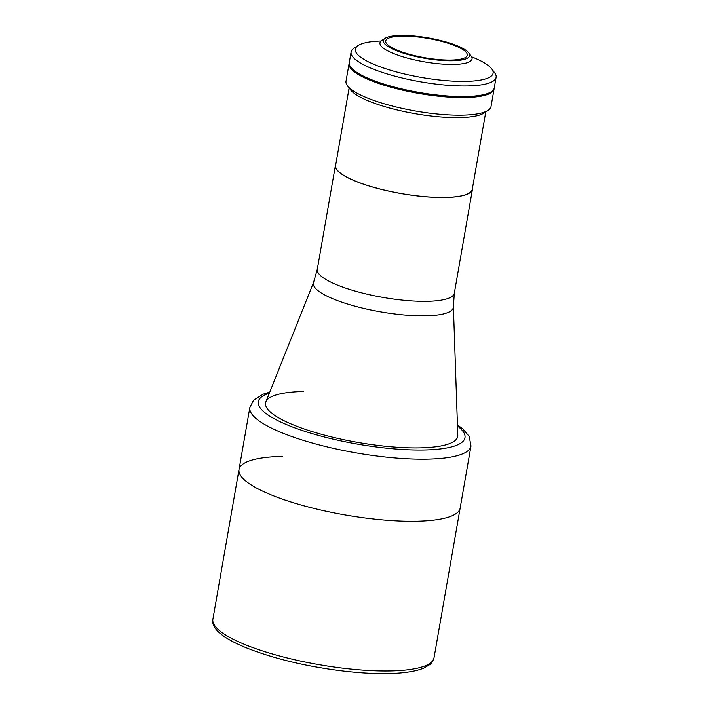<?xml version="1.0" encoding="UTF-8"?>
<svg xmlns="http://www.w3.org/2000/svg" width="709" height="709" viewBox="0 0 709 709"><rect width="100%" height="100%" fill="white"/><g stroke="black" fill="none" stroke-linecap="round" stroke-linejoin="round"><path stroke-width="1.06" d="M313.617 282.279L265.902 401.808A97.514 23.034 9.9 0 0 265.583 402.916A97.514 23.034 9.9 0 0 317.304 433.119A97.514 23.034 9.9 0 0 420.091 447.849A97.514 23.034 9.9 0 0 457.713 436.443A97.514 23.034 9.9 0 0 457.792 435.299L453.388 306.678A71.033 16.777 -170.1 0 1 425.923 315.815A71.033 16.777 -170.1 0 1 349.528 304.631A71.033 16.777 -170.1 0 1 313.617 282.279L317.304 269.269A69.553 16.431 9.9 0 0 354.19 290.814A69.553 16.431 9.9 0 0 427.492 301.316A69.553 16.431 9.9 0 0 454.327 293.18L472.451 189.33A69.553 16.431 9.9 0 0 472.478 188.124M335.809 164.275A69.553 16.431 9.9 0 0 335.428 165.419A69.553 16.431 9.9 0 0 372.314 186.954A69.553 16.431 9.9 0 0 445.615 197.465A69.553 16.431 9.9 0 0 472.451 189.33M282.324 456.392A112.235 26.517 9.9 0 0 239.022 469.518A112.235 26.517 9.9 0 0 298.551 504.276A112.235 26.517 9.9 0 0 416.839 521.23A112.235 26.517 9.9 0 0 460.15 508.105L470.989 446.023A112.235 26.517 -170.1 0 1 427.678 459.14A112.235 26.517 -170.1 0 1 309.381 442.186A112.235 26.517 -170.1 0 1 249.86 407.427L239.022 469.518A112.235 26.517 9.9 0 0 298.551 504.276A112.235 26.517 9.9 0 0 416.839 521.23A112.235 26.517 9.9 0 0 460.15 508.105L434.023 657.81C432.384 662.038 431.001 664.28 429.858 664.555L423.725 668.144C415.651 671.432 403.944 673.231 388.585 673.55C358.834 674.286 317.02 668.773 282.342 659.574C237.683 647.539 209.926 632.747 212.895 619.223A112.235 26.517 9.9 0 0 272.424 653.982A112.235 26.517 9.9 0 0 390.712 670.936A112.235 26.517 9.9 0 0 434.023 657.81M349.12 88.005L335.605 165.445A69.367 16.387 9.9 0 0 372.393 186.928A69.367 16.387 9.9 0 0 445.509 197.412A69.367 16.387 9.9 0 0 472.274 189.303L485.789 111.862M468.782 52.927L471.13 56.064A46.732 11.043 -170.1 0 1 472.052 58.953A46.732 11.043 -170.1 0 1 454.017 64.413A46.732 11.043 -170.1 0 1 404.759 57.358A46.732 11.043 -170.1 0 1 379.971 42.886A46.732 11.043 -170.1 0 1 381.814 40.475L385.093 38.321A43.79 10.343 -170.1 0 1 400.257 35.45A43.79 10.343 -170.1 0 1 468.782 52.927A43.79 10.343 -170.1 0 1 452.741 60.744A43.79 10.343 -170.1 0 1 402.047 52.723A43.79 10.343 -170.1 0 1 385.093 38.321M451.314 60.052A41.397 9.775 -170.1 0 1 407.675 53.804A41.397 9.775 -170.1 0 1 385.723 40.98A41.397 9.775 -170.1 0 1 401.693 36.141A41.397 9.775 -170.1 0 1 445.323 42.398A41.397 9.775 -170.1 0 1 467.284 55.213A41.397 9.775 -170.1 0 1 451.314 60.052M494.146 88.421A73.594 17.388 -170.1 0 1 494.084 88.935A73.594 17.388 -170.1 0 1 465.689 97.541A73.594 17.388 -170.1 0 1 388.115 86.418A73.594 17.388 -170.1 0 1 349.085 63.624A73.594 17.388 -170.1 0 1 349.2 63.119M349.085 63.624L346.01 81.234A73.594 17.388 9.9 0 0 347.454 85.78A73.594 17.388 9.9 0 0 462.614 115.15A73.594 17.388 9.9 0 0 488.111 110.329A73.594 17.388 9.9 0 0 491.009 106.545L494.084 88.935M488.111 110.329L484.017 113.032A69.916 16.52 -170.1 0 1 459.795 117.605A69.916 16.52 -170.1 0 1 350.397 89.706L347.454 85.78M381.123 41.007A69.916 16.52 9.9 0 0 358.098 45.553A69.916 16.52 9.9 0 0 385.173 68.551A69.916 16.52 9.9 0 0 466.114 81.367A69.916 16.52 9.9 0 0 491.718 68.879A69.916 16.52 9.9 0 0 471.6 56.8M491.718 68.879L494.66 72.805A73.594 17.388 -170.1 0 1 496.105 77.343A73.594 17.388 -170.1 0 1 467.71 85.949A73.594 17.388 -170.1 0 1 390.136 74.835A73.594 17.388 -170.1 0 1 351.106 52.041A73.594 17.388 -170.1 0 1 354.004 48.256L358.098 45.553M496.105 77.343L494.262 87.916A73.594 17.388 -170.1 0 1 465.866 96.521A73.594 17.388 -170.1 0 1 388.293 85.399A73.594 17.388 -170.1 0 1 349.262 62.605L351.106 52.041M303.213 391.51A97.514 23.034 9.9 0 0 265.583 402.916A97.514 23.034 9.9 0 0 317.304 433.119A97.514 23.034 9.9 0 0 420.091 447.849A97.514 23.034 9.9 0 0 457.713 436.443M493.109 90.211A73.231 17.3 -170.1 0 1 439.872 95.945A73.231 17.3 -170.1 0 1 364.302 77.201A73.231 17.3 -170.1 0 1 349.572 65.166M269.349 393.167A104.879 24.771 9.9 0 0 295.626 428.156A104.879 24.771 9.9 0 0 424.496 449.976A104.879 24.771 9.9 0 0 457.473 426.003M317.304 269.269L335.428 165.419M453.388 306.678L454.327 293.18M212.895 619.223L239.022 469.518M470.989 446.023L469.216 436.434L462.8 428.883L457.438 424.868M269.766 392.121L263.287 394.107L253.609 400.142L249.86 407.427"/></g></svg>
